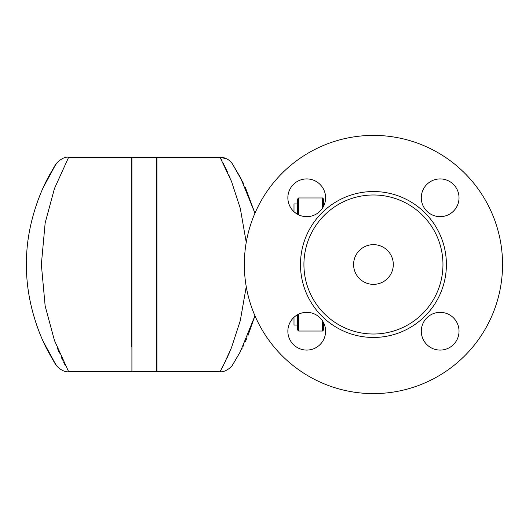 <?xml version="1.0" encoding="UTF-8"?>
<svg xmlns="http://www.w3.org/2000/svg" width="529" height="529" viewBox="0 0 529 529"><rect width="100%" height="100%" fill="white"/><g stroke="black" fill="none" stroke-linecap="round" stroke-linejoin="round"><path stroke-width="0.79" d="M393.305 264.5A19.864 19.864 0 0 1 363.516 281.699A19.864 19.864 0 0 1 363.516 247.301A19.864 19.864 0 0 1 393.305 264.5M440.154 178.921A18.872 18.872 0 0 1 459.027 197.786A18.872 18.872 0 0 1 440.154 216.659A18.872 18.872 0 0 1 421.289 197.786A18.872 18.872 0 0 1 440.154 178.921M459.027 331.214A18.872 18.872 0 0 1 440.154 350.079A18.872 18.872 0 0 1 421.289 331.214A18.872 18.872 0 0 1 440.154 312.341A18.872 18.872 0 0 1 459.027 331.214M306.734 350.079A18.872 18.872 0 0 1 287.862 331.214A18.872 18.872 0 0 1 306.734 312.341A18.872 18.872 0 0 1 325.599 331.214A18.872 18.872 0 0 1 306.734 350.079M287.862 197.786A18.872 18.872 0 0 1 306.734 178.921A18.872 18.872 0 0 1 325.599 197.786A18.872 18.872 0 0 1 306.734 216.659A18.872 18.872 0 0 1 287.862 197.786M442.965 264.5A69.517 69.517 0 0 0 373.448 194.983A69.517 69.517 0 0 0 303.924 264.5A69.517 69.517 0 0 0 373.448 334.017A69.517 69.517 0 0 0 442.965 264.5M502.55 264.5A129.102 129.102 0 0 0 308.89 152.689A129.102 129.102 0 0 0 308.89 376.311A129.102 129.102 0 0 0 502.55 264.5M293.998 211.712L293.998 203.923L297.668 203.923M293.998 317.288L293.998 325.077L297.668 325.077M44.317 185.249L43.378 187.253A14.898 5.746 -155.3 0 0 43.365 187.279A14.898 10.99 -155.3 0 1 43.404 187.2M46.962 179.906L47.425 179M49.455 175.225L51.63 171.389M53.462 168.321L54.408 166.787M54.97 165.894L55.393 165.227M55.75 164.664L56.114 164.102C55.552 163.825 63.057 156.081 68.658 157.245L68.287 157.913M43.378 187.253C56.431 163.282 59.155 158.052 51.538 171.561C42.393 186.228 25.868 223.364 26.45 264.54C25.987 302.826 40.151 337.919 49.633 354.099C59.539 371.642 57.456 367.529 43.378 341.747M131.721 346.971L131.721 157.245L68.658 157.245L54.434 188.575L45.157 222.947L41.348 264.493L45.157 306.046L54.434 340.418L68.658 371.755C63.315 372.568 56.557 366.518 56.153 364.957L56.127 364.917M55.988 364.699L55.75 364.329M55.353 363.714L54.844 362.901M54.361 362.134L53.548 360.818M52.027 358.278L50.579 355.779M49.587 354.013L48.265 351.587M46.149 347.5L43.828 342.719M57.324 348.009L59.453 353.114M61.404 357.478L62.62 360.07M63.533 361.962L64.862 364.626M156.749 264.5L156.749 371.755L131.919 371.755L131.919 157.245L156.749 157.245L156.749 264.5M246.957 338.011L245.291 341.747A14.898 10.99 24.7 0 1 245.284 341.754M245.284 187.246A14.898 10.99 155.3 0 1 245.291 187.253L254.958 213.227L240.45 177.519L232.509 164.036L243.433 183.345M232.601 364.825L240.338 351.706L254.958 315.773L247.784 336.074M243.981 344.531L242.884 346.766M242.15 348.227L241.35 349.781M240.173 352.01L233.56 363.317M233.15 363.959L232.813 364.488M246.249 242.388L240.305 208.413L231.504 181.401L220.004 157.245A14.898 14.898 -32.9 0 1 232.509 164.036L232.595 164.169M246.249 286.612L240.292 320.64L231.49 347.639L223.403 365.407L220.004 371.755C225.354 372.561 232.105 366.524 232.509 364.957M220.09 371.609L220.289 371.252M220.6 370.69L220.977 369.996M221.658 368.739L222.669 366.835M224.594 363.053L225.546 361.109M227.053 357.928L228.158 355.501M228.872 353.888L229.553 352.321M231.755 182.029L231.616 181.678M230.049 177.856L228.892 175.159M227.397 171.819L223.086 162.972M222.008 160.915L220.93 158.912M220.004 371.755L156.948 371.755L156.948 157.245L220.004 157.245L226.862 158.912M297.668 314.662L297.668 330.043L298.66 331.042L298.66 314.153M298.66 214.847L298.66 197.958L297.668 198.957L297.668 214.338M323.49 206.455L323.49 198.957L322.498 197.958L322.498 208.155M322.498 320.845L322.498 331.042L323.49 330.043L323.49 322.545M300.485 264.5A72.956 72.956 0 0 0 409.922 327.682A72.956 72.956 0 0 0 409.922 201.318A72.956 72.956 0 0 0 300.485 264.5M324.575 203.923L323.49 203.923M324.575 325.077L323.49 325.077M68.658 371.755L131.721 371.755M322.498 197.958L298.66 197.958M322.498 331.042L298.66 331.042"/></g></svg>
